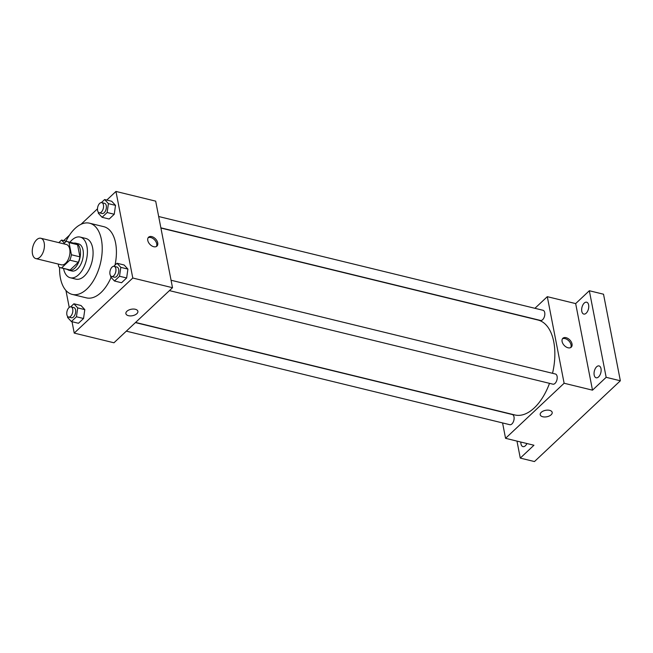 <?xml version="1.0" encoding="UTF-8"?>
<svg xmlns="http://www.w3.org/2000/svg" width="653" height="653" viewBox="0 0 653 653"><rect width="100%" height="100%" fill="white"/><g stroke="black" fill="none" stroke-linecap="round" stroke-linejoin="round"><path stroke-width="0.98" d="M44.192 242.916A10.472 5.73 103.7 0 1 42.339 253.952A10.472 5.73 103.7 0 1 35.858 258.596A10.472 5.73 103.7 0 1 32.772 247.071A10.472 5.73 103.7 0 1 40.821 238.255A10.472 5.73 103.7 0 1 44.192 242.916M40.821 238.255L66.361 244.483A10.472 5.73 103.7 0 1 69.732 249.144A10.472 5.73 103.7 0 1 67.879 260.18A10.472 5.73 103.7 0 1 61.398 264.824L35.858 258.596M79.919 256.841A13.509 7.395 103.7 0 1 78.319 262.245L70.108 269.975L61.594 267.901L69.814 260.172A13.509 7.395 103.7 0 0 71.406 254.76L79.919 256.841L77.552 244.695A13.509 7.395 103.7 0 0 75.593 243.602L67.079 241.528A13.509 7.395 103.7 0 0 66.165 241.414L63.61 243.814M58.199 264.049L58.713 266.693A13.509 7.395 103.7 0 0 60.68 267.779A13.509 7.395 103.7 0 0 61.594 267.901M71.406 254.76L69.038 242.614A13.509 7.395 103.7 0 0 67.079 241.528M78.319 262.245L69.814 260.172M77.552 244.695L69.038 242.614M70.108 269.975A13.509 7.395 103.7 0 1 69.194 269.86L60.68 267.779M67.324 269.403A13.958 7.64 -76.3 0 0 69.087 270.293A13.958 7.64 -76.3 0 0 74.638 268.277A13.958 7.64 -76.3 0 0 80.499 253.788A13.958 7.64 -76.3 0 0 75.699 243.169A13.958 7.64 -76.3 0 0 73.732 243.153M75.699 243.169L78.54 243.863A13.958 7.64 103.7 0 1 83.037 250.083A13.958 7.64 103.7 0 1 77.47 268.971A13.958 7.64 103.7 0 1 71.92 270.987L69.087 270.293M63.529 268.473A20.937 11.452 -76.3 0 0 70.271 277.762A20.937 11.452 -76.3 0 0 78.597 274.742A20.937 11.452 -76.3 0 0 87.388 253.005A20.937 11.452 -76.3 0 0 80.188 237.08A20.937 11.452 -76.3 0 0 69.928 242.222M70.271 277.762L75.944 279.149A20.937 11.452 -76.3 0 0 84.27 276.121A20.937 11.452 -76.3 0 0 93.061 254.392A20.937 11.452 -76.3 0 0 85.87 238.467L80.188 237.08M59.603 267.355A36.641 20.047 -76.3 0 0 72.222 294.405A36.641 20.047 -76.3 0 0 86.792 289.108A36.641 20.047 -76.3 0 0 102.178 251.079A36.641 20.047 -76.3 0 0 89.592 223.212A36.641 20.047 -76.3 0 0 65.741 241.806M111.108 277.378A36.641 20.047 103.7 0 1 100.986 292.568A36.641 20.047 103.7 0 1 86.408 297.866L72.222 294.405M89.592 223.212L103.778 226.673A36.641 20.047 103.7 0 1 115.589 242.998A36.641 20.047 103.7 0 1 115.001 265.151M67.7 316.534L67.569 317.431L71.373 321.545L78.466 323.276L83.535 318.501L84.808 309.628L81.013 305.522L73.92 303.784L70.671 306.845M65.945 290.487L69.234 307.408M72.018 321.7L74.23 333.095L132.788 278.023L115.956 191.443L106.798 200.063M97.477 208.829L81.013 224.314M69.487 235.153L63.7 240.598M110.798 275.999L110.667 276.905L114.471 281.01L121.564 282.741L126.633 277.974L127.906 269.093L124.111 264.987L117.018 263.257L113.769 266.31M98.415 212.282L98.285 213.18L102.08 217.294L109.173 219.024L114.251 214.249L115.524 205.377L111.72 201.263L104.627 199.532L101.378 202.593M74.23 333.095L113.957 342.784L172.514 287.712L132.788 278.023M135.302 309.269A6.106 3.289 -11 0 1 137.881 311.318A6.106 3.289 -11 0 1 132.51 315.709A6.106 3.289 -11 0 1 125.89 313.644A6.106 3.289 -11 0 1 128.804 310.036A6.106 3.289 -11 0 1 135.302 309.269M172.514 287.712L155.683 201.14L115.956 191.443M157.716 242.867A6.106 3.91 -133.2 0 1 156.932 246.108A6.106 3.91 -133.2 0 1 149.896 244.336A6.106 3.91 -133.2 0 1 148.566 237.21A6.106 3.91 -133.2 0 1 153.765 237.463A6.106 3.91 -133.2 0 1 157.716 242.867M148.133 237.733A6.106 3.91 -133.2 0 1 153.202 238.671A6.106 3.91 -133.2 0 1 156.728 243.789A6.106 3.91 -133.2 0 1 156.377 246.499M137.881 311.31A6.106 3.289 -11 0 1 132.51 315.709A6.106 3.289 -11 0 1 125.89 313.644M160.916 228.044L538.007 320.035A48.853 26.732 103.7 0 1 553.752 341.797A48.853 26.732 103.7 0 1 552.528 373.296M549.508 383.335A48.853 26.732 103.7 0 1 514.85 414.957L135.595 322.435M160.875 227.832L540.545 320.452A5.232 2.865 -76.3 0 0 544.569 316.044A5.232 2.865 -76.3 0 0 543.027 310.281L158.679 216.518M135.424 322.59L512.311 414.533A5.232 2.865 103.7 0 1 514.001 416.867A5.232 2.865 103.7 0 1 513.07 422.385A5.232 2.865 103.7 0 1 509.83 424.703L126.331 331.153M171.062 280.243L555.409 374.006A5.232 2.865 103.7 0 1 557.099 376.332A5.232 2.865 103.7 0 1 556.168 381.85A5.232 2.865 103.7 0 1 552.928 384.176L169.429 290.618M502.573 422.94L505.561 438.318L564.119 383.246L547.296 296.674L534.921 308.306M564.119 383.246L592.5 390.168L606.164 377.32L620.35 380.781L534.464 461.557L520.278 458.096L533.942 445.24L505.561 438.318M549.606 410.337A6.106 3.289 -11 0 1 552.185 412.386A6.106 3.289 -11 0 1 546.822 416.777A6.106 3.289 -11 0 1 540.202 414.72A6.106 3.289 -11 0 1 543.116 411.104A6.106 3.289 -11 0 1 549.606 410.337M620.35 380.781L603.519 294.209L589.332 290.74L575.668 303.596L547.296 296.674M592.5 390.168L575.668 303.596M572.02 343.935A6.106 3.91 -133.2 0 1 571.244 347.176A6.106 3.91 -133.2 0 1 564.208 345.404A6.106 3.91 -133.2 0 1 562.878 338.278A6.106 3.91 -133.2 0 1 568.069 338.54A6.106 3.91 -133.2 0 1 572.02 343.935M562.445 338.809A6.106 3.91 -133.2 0 1 567.514 339.748A6.106 3.91 -133.2 0 1 571.04 344.866A6.106 3.91 -133.2 0 1 570.689 347.576M552.185 412.386A6.106 3.289 -11 0 1 546.822 416.777A6.106 3.289 -11 0 1 540.202 414.712M526.93 443.534A6.106 3.338 103.7 0 1 522.955 446.628A6.106 3.338 103.7 0 1 520.849 442.048M516.98 441.101L520.278 458.096M596.613 366.806A6.106 3.338 103.7 0 1 599.046 365.925A6.106 3.338 103.7 0 1 600.842 372.651A6.106 3.338 103.7 0 1 596.148 377.785A6.106 3.338 103.7 0 1 594.05 373.141A6.106 3.338 103.7 0 1 596.613 366.806M584.231 303.09A6.106 3.338 103.7 0 1 586.655 302.208A6.106 3.338 103.7 0 1 588.459 308.926A6.106 3.338 103.7 0 1 583.766 314.069A6.106 3.338 103.7 0 1 581.668 309.424A6.106 3.338 103.7 0 1 584.231 303.09M606.164 377.32L589.332 290.74M102.08 217.294L107.149 212.519L108.422 203.646L104.627 199.532M101.762 202.634L104.594 203.328A5.232 2.865 103.7 0 1 106.284 205.662A5.232 2.865 103.7 0 1 105.353 211.172A5.232 2.865 103.7 0 1 102.113 213.498L99.28 212.805A5.232 2.865 103.7 0 1 97.738 207.042A5.232 2.865 103.7 0 1 101.762 202.634A5.232 2.865 103.7 0 1 103.443 204.969A5.232 2.865 103.7 0 1 102.513 210.486A5.232 2.865 103.7 0 1 99.28 212.805M109.173 219.024L114.251 214.249L107.149 212.519M114.251 214.249L115.524 205.377L108.422 203.646M115.524 205.377L111.72 201.263M64.353 243.12L61.529 240.067L58.794 242.638M66.051 241.169L61.529 240.067M114.471 281.01L119.54 276.243L120.813 267.363L117.018 263.257M114.144 266.351L116.985 267.044A5.232 2.865 103.7 0 1 118.666 269.379A5.232 2.865 103.7 0 1 117.736 274.897A5.232 2.865 103.7 0 1 114.504 277.215L111.663 276.521A5.232 2.865 103.7 0 1 110.12 270.758A5.232 2.865 103.7 0 1 114.144 266.351A5.232 2.865 103.7 0 1 115.834 268.685A5.232 2.865 103.7 0 1 114.904 274.203A5.232 2.865 103.7 0 1 111.663 276.521M121.564 282.741L126.633 277.974L119.54 276.243M126.633 277.974L127.906 269.093L120.813 267.363M127.906 269.093L124.111 264.987M71.373 321.545L76.442 316.77L77.715 307.898L73.92 303.784M71.046 306.886L73.887 307.579A5.232 2.865 103.7 0 1 75.568 309.914A5.232 2.865 103.7 0 1 74.646 315.423A5.232 2.865 103.7 0 1 71.406 317.75L68.565 317.056A5.232 2.865 103.7 0 1 67.022 311.293A5.232 2.865 103.7 0 1 71.046 306.886A5.232 2.865 103.7 0 1 72.736 309.22A5.232 2.865 103.7 0 1 71.806 314.738A5.232 2.865 103.7 0 1 68.565 317.056M78.466 323.276L83.535 318.501L76.442 316.77M83.535 318.501L84.808 309.628L77.715 307.898M84.808 309.628L81.013 305.522"/></g></svg>
